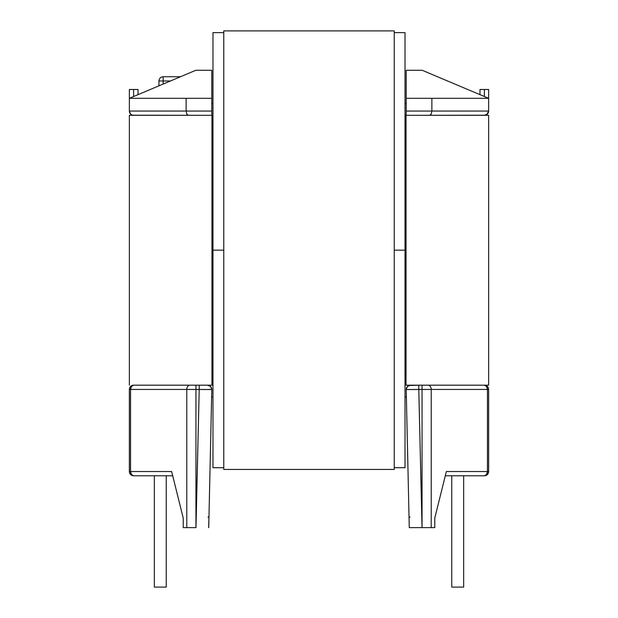 <?xml version="1.0" encoding="UTF-8"?>
<svg xmlns="http://www.w3.org/2000/svg" width="618" height="618" viewBox="0 0 618 618"><rect width="100%" height="100%" fill="white"/><g stroke="black" fill="none" stroke-linecap="round" stroke-linejoin="round"><path stroke-width="0.93" d="M163.175 84.048L163.175 80.981L158.926 80.981L158.926 85.84L158.926 80.981L170.437 80.981L163.175 80.981L163.175 76.732L180.51 76.732L163.175 76.732L163.175 84.048M406.211 389.541L409.016 516.517L406.211 389.541L431.217 389.44L431.217 527.617L431.217 389.44L422.055 389.44L422.055 527.617L434.763 527.617L434.763 518.1L445.3 475.783L484.388 475.783A4.249 4.249 0 0 0 488.637 471.534A4.249 4.249 0 0 1 484.388 475.783A4.249 3.051 -90 0 0 487.447 471.534L446.358 471.534L434.763 518.1L434.763 527.617L422.055 527.617L422.055 389.44L418.788 389.44L422.055 527.617L409.27 527.617L422.024 527.617L418.788 389.44L410.545 389.51M209.162 385.516L210.545 386.443L211.789 389.44L210.545 386.443L207.54 385.192L212.978 385.192L207.54 385.192L210.537 386.435L211.789 389.44L208.984 516.517L211.789 389.541L207.455 389.51L211.789 389.44A4.249 4.249 0 0 0 207.54 385.192L199.212 385.192L207.54 385.192A4.249 4.249 0 0 1 211.789 389.44L210.537 386.435L207.617 385.199M422.055 385.192L484.388 385.192A4.249 4.249 0 0 1 488.637 389.44L488.637 471.534L488.637 389.44A4.249 4.249 0 0 0 484.388 385.192L418.788 385.192L422.055 385.192L422.055 389.44L422.055 385.192L488.637 385.192L488.637 115.311L405.022 115.311L406.211 115.311L406.211 70.274L422.187 70.274L488.637 98.316L488.637 111.062L431.874 111.062L431.874 98.316L406.211 98.316L406.211 111.062L431.874 111.062L431.874 98.316L488.637 98.316L488.637 111.062L487.393 114.067L485.879 115.041M133.612 385.192L199.212 385.192L199.212 389.44L195.945 389.44L195.945 527.617L199.212 389.44L195.976 527.617L183.237 527.617L183.237 518.1L171.642 471.534L130.552 471.534L130.552 389.44L186.783 389.44L186.783 527.617L183.237 527.617L183.237 518.1L171.642 471.534L172.043 473.156L171.642 471.534L130.552 471.534L130.552 389.44L186.783 389.44L186.783 527.617L195.945 527.617L195.945 389.44L186.783 389.44L211.789 389.541L199.212 389.44L199.212 385.192L195.945 385.192L195.945 389.44L195.945 385.192L189.842 385.192A4.249 3.051 90 0 0 186.783 389.44A4.249 3.051 -90 0 1 189.842 385.192L133.612 385.192A4.249 3.051 90 0 0 130.552 389.44L131.449 386.443L133.612 385.192A4.249 4.249 0 0 0 129.363 389.44A4.249 4.249 0 0 1 133.612 385.192L195.945 385.192M410.383 385.199L418.788 385.192L408.838 385.516L407.455 386.443L406.211 389.44L407.463 386.435L410.46 385.192A4.249 4.249 0 0 0 406.211 389.44A4.249 4.249 0 0 1 410.46 385.192L407.463 386.435L406.211 389.44L406.775 387.324M485.346 115.203L406.211 115.311L484.388 115.311A4.249 4.249 0 0 0 488.637 111.062L431.874 111.062L431.24 114.067L429.711 115.311L431.24 114.067L431.874 111.062L406.211 111.062L406.211 115.311M131.982 114.987L133.612 115.311A4.249 4.249 0 0 1 129.363 111.062A4.249 4.249 0 0 0 133.612 115.311L188.289 115.311L186.76 114.067L186.126 111.062L129.363 111.062L130.607 114.067L131.982 114.987L130.607 114.067L129.363 111.062L129.363 98.316L186.126 98.316L186.126 111.062L211.789 111.062L211.789 98.316L186.126 98.316L186.126 111.062L129.363 111.062L129.363 98.316L195.813 70.274L211.789 70.274L211.789 115.311L212.978 115.311L132.661 115.203M488.637 89.479L488.637 98.316L422.187 70.274L406.211 70.274L406.211 98.316L488.637 98.316L488.637 89.479L479.97 89.479L479.97 94.654L479.97 89.479L484.388 89.479L484.388 96.524L484.388 89.479L488.637 89.479M486.799 114.562L488.637 111.062A4.249 4.249 0 0 1 484.388 115.311L487.393 114.067M406.211 396.918L405.022 396.918L406.211 396.918M212.978 396.918L211.789 396.918L212.978 396.918M211.789 103.415L212.978 103.415L211.789 103.415M405.022 103.415L406.211 103.415L405.022 103.415M434.763 518.1L446.358 471.534L445.957 473.156L446.358 471.534L487.447 471.534L487.447 389.44L488.637 389.44L487.447 389.44A4.249 3.051 -90 0 0 484.388 385.192L486.551 386.443L487.447 389.44L431.217 389.44A4.249 3.051 -90 0 0 428.158 385.192A4.249 3.051 90 0 1 431.217 389.44L487.447 389.44L487.447 471.534L488.637 471.534L487.447 471.534L486.551 474.539L484.388 475.783L445.3 475.783M409.016 516.517L409.27 527.617L409.016 516.517L409.989 517.212L409.016 516.517M414.601 527.617L412.438 527.617M463.655 587.1L463.655 475.783L463.655 587.1L451.758 587.1L451.758 475.783L451.758 587.1L463.655 587.1M172.615 475.458L172.391 474.539L172.7 475.783L133.612 475.783L131.449 474.539L130.552 471.534L129.363 471.534L129.363 389.44L129.363 471.534L130.552 471.534A4.249 3.051 90 0 0 133.612 475.783A4.249 4.249 0 0 1 129.363 471.534A4.249 4.249 0 0 0 133.612 475.783L172.7 475.783L183.237 518.1M129.363 98.316L129.363 89.479L129.363 98.316L211.789 98.316L211.789 70.274L195.813 70.274L131.479 97.42M138.03 94.654L138.03 89.479L129.363 89.479L138.03 89.479L138.03 94.654M130.607 114.067L131.201 114.562M208.729 527.617L208.984 516.517L208.011 517.212L208.984 516.517L208.645 527.617M207.455 389.51L199.212 389.44M133.612 96.524L133.612 89.479L133.612 96.524M154.346 475.783L154.346 587.1L154.346 475.783M166.242 587.1L166.242 475.783L166.242 587.1L154.346 587.1L166.242 587.1M211.789 111.062L186.126 111.062L186.76 114.067L188.289 115.311L211.789 115.311L211.789 111.062M418.788 389.44L418.788 385.192L418.788 389.44M445.609 474.539L445.385 475.458M129.363 389.44L130.552 389.44L129.363 389.44M172.043 473.156L171.642 471.534L172.043 473.156M210.607 386.505L209.208 385.539M209.116 385.501L208.552 385.315M211.789 389.44L211.217 387.316M210.027 386.003L211.109 387.138M408.792 385.539L407.378 386.52M409.448 385.315L408.884 385.501M407.463 386.435L408.011 385.972M133.612 115.311L129.363 115.311L129.363 385.192L129.363 115.311L211.789 115.311M484.388 115.311L488.637 115.311L488.637 385.192L484.388 385.192M486.52 97.42L488.637 98.316M211.959 385.192L211.959 115.311L211.959 385.192L199.212 385.192M406.041 385.192L406.041 115.311L406.041 385.192L418.788 385.192M405.022 32.63L394.23 32.63L405.022 32.63L405.022 250.166L394.23 250.166L405.022 250.166L405.022 32.63M223.77 32.63L212.978 32.63L223.77 32.63M223.77 250.166L212.978 250.166L212.978 32.63L212.978 250.166L223.77 250.166M212.978 467.71L223.77 467.71L212.978 467.71L212.978 250.166L212.978 467.71M394.23 467.71L405.022 467.71L394.23 467.71M394.23 250.166L405.022 250.166L405.022 467.71L405.022 250.166L394.23 250.166M394.23 469.433L223.77 469.433L394.23 469.433L394.23 30.9L223.77 30.9L223.77 469.433L223.77 30.9L394.23 30.9L394.23 469.433M163.175 76.732C160.618 76.956 159.197 78.378 158.926 80.981"/></g></svg>
